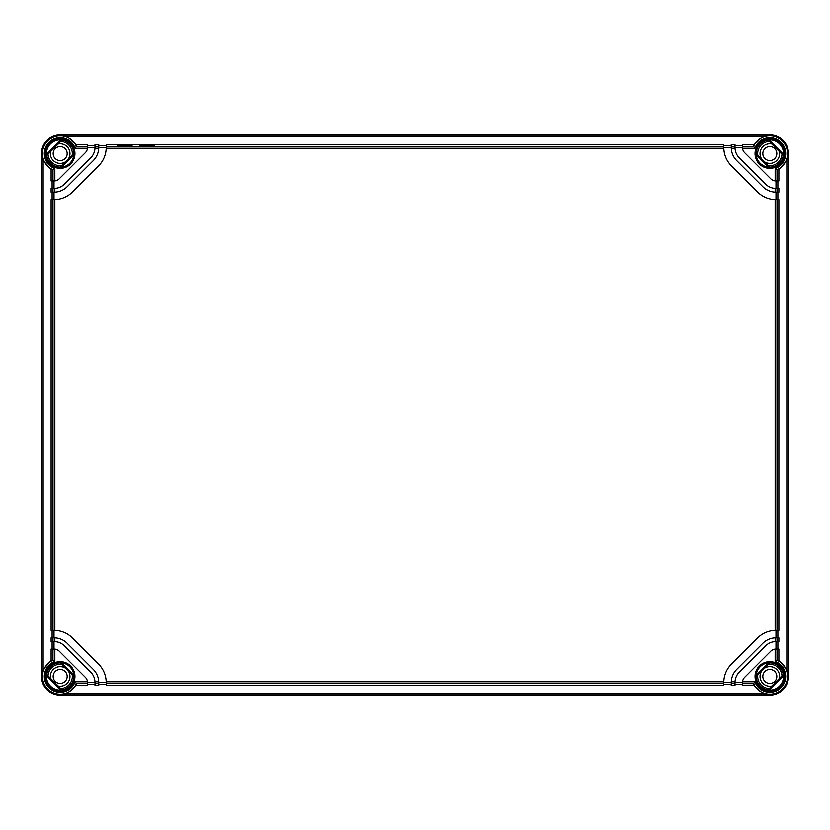 <?xml version="1.0" encoding="UTF-8"?>
<svg xmlns="http://www.w3.org/2000/svg" width="830" height="830" viewBox="0 0 830 830"><rect width="100%" height="100%" fill="white"/><g stroke="black" fill="none" stroke-linecap="round" stroke-linejoin="round"><path stroke-width="1.25" d="M762.822 153.55A7.003 7.003 0 0 1 769.825 146.547A7.003 7.003 0 0 1 776.828 153.55A7.003 7.003 0 0 1 769.825 160.553A7.003 7.003 0 0 1 762.822 153.55M761.556 158.821A9.804 9.804 0 0 1 771.765 143.943M779.432 151.61A9.804 9.804 0 0 1 764.555 161.819M757.759 155.023A12.149 12.149 0 0 1 769.234 141.411M768.352 165.616A12.149 12.149 0 0 0 781.964 154.141M769.234 688.589A12.149 12.149 0 0 1 757.759 674.977M768.352 664.384A12.149 12.149 0 0 1 781.964 675.859M771.765 686.057A9.804 9.804 0 0 1 761.556 671.179M764.555 668.181A9.804 9.804 0 0 1 779.432 678.39M762.822 676.45A7.003 7.003 0 0 1 769.825 669.447A7.003 7.003 0 0 1 776.828 676.45A7.003 7.003 0 0 1 769.825 683.453A7.003 7.003 0 0 1 762.822 676.45M60.766 141.411A12.149 12.149 0 0 1 72.241 155.023M61.648 165.616A12.149 12.149 0 0 1 48.036 154.141M58.235 143.943A9.804 9.804 0 0 1 68.444 158.821M65.446 161.819A9.804 9.804 0 0 1 50.568 151.61M67.178 153.55A7.003 7.003 0 0 1 60.175 160.553A7.003 7.003 0 0 1 53.172 153.55A7.003 7.003 0 0 1 60.175 146.547A7.003 7.003 0 0 1 67.178 153.55M60.766 688.589A12.149 12.149 0 0 0 72.241 674.977M61.648 664.384A12.149 12.149 0 0 0 48.036 675.859M58.235 686.057A9.804 9.804 0 0 0 68.444 671.179M65.446 668.181A9.804 9.804 0 0 0 50.568 678.39M67.178 676.45A7.003 7.003 0 0 0 60.175 669.447A7.003 7.003 0 0 0 53.172 676.45A7.003 7.003 0 0 0 60.175 683.453A7.003 7.003 0 0 0 67.178 676.45M60.175 695.125A18.675 18.675 0 0 1 41.5 676.45L41.5 153.55A18.675 18.675 0 0 1 60.175 134.875L769.825 134.875A18.675 18.675 0 0 1 788.5 153.55L788.5 676.45A18.675 18.675 0 0 1 769.825 695.125L60.175 695.125L67.095 693.475L76.132 685.497L76.381 683.64L87.544 683.64L87.544 685.497L76.132 685.497M62.032 140.135A13.539 13.539 0 0 1 73.714 153.55L73.808 154.795A13.685 13.685 0 0 1 61.42 167.183L60.175 167.089A13.539 13.539 0 0 1 46.76 155.407L62.032 140.135L60.953 139.886A13.685 13.685 0 0 0 46.511 154.328L60.953 139.886M60.175 139.513C62.831 139.699 62.831 139.731 60.175 139.585C57.519 139.731 57.519 139.699 60.175 139.513C62.831 139.699 62.831 139.731 60.175 139.585C57.519 139.731 57.519 139.699 60.175 139.513M51.128 169.507L52.985 169.756L52.985 180.919L51.128 180.919L51.128 169.507L43.15 160.47L41.5 153.55M87.544 146.36L87.544 144.503L76.132 144.503L76.381 146.36L87.544 146.36L87.544 147.387A7.47 7.47 0 0 1 87.492 148.228L75.115 148.228L76.381 146.36A17.731 17.731 0 0 0 47.621 141.027A17.731 17.731 0 0 0 52.985 169.756L54.853 168.49L54.853 180.867L52.985 180.919M76.132 144.503L67.095 136.525L60.175 135.134L769.825 135.134L762.905 136.525L753.868 144.503L753.619 146.36L754.885 148.228L742.508 148.228A7.47 7.47 0 0 0 744.645 152.668L770.707 178.73A7.47 7.47 0 0 0 775.147 180.867L775.147 168.49L777.015 169.756L777.015 180.919L775.147 180.867A7.47 7.47 0 0 0 775.988 180.919L775.988 188.389L778.872 188.389L778.872 192.124L775.988 192.124L775.988 199.594L778.872 199.594L778.872 630.406L775.988 630.406L775.988 637.876L778.872 637.876L778.872 641.611L775.988 641.611L775.988 649.081L777.015 649.081L777.015 660.244L775.147 661.51L775.147 649.133A7.47 7.47 0 0 0 770.707 651.27L744.645 677.332A7.47 7.47 0 0 0 742.508 681.772L754.885 681.772L753.619 683.64L753.868 685.497L762.905 693.475L769.825 695.125M52.124 180.919L52.124 188.389M54.012 188.389L54.853 188.358A14.94 14.94 0 0 0 64.574 184.011L90.636 157.949A14.94 14.94 0 0 0 95.014 147.387L87.544 147.387L87.492 148.228A7.47 7.47 0 0 1 85.355 152.668L59.293 178.73A7.47 7.47 0 0 1 54.012 180.919L54.012 188.389L51.128 188.389L51.128 192.124L54.012 192.124L54.012 199.594A26.145 26.145 0 0 0 54.054 199.594M52.124 192.124L52.124 199.594M54.853 188.358L54.853 192.104A18.675 18.675 0 0 0 67.22 186.646L93.271 160.595A18.675 18.675 0 0 0 98.729 148.228L94.983 148.228L95.014 144.503L98.749 144.503L98.749 147.387L106.219 147.387A26.145 26.145 0 0 1 98.563 165.876L72.501 191.938A26.145 26.145 0 0 1 54.853 199.574L51.128 199.594L51.128 630.406L54.012 630.406L54.012 637.876A18.675 18.675 0 0 1 54.853 637.897L54.853 641.642A14.94 14.94 0 0 0 54.012 641.611L54.012 649.081A7.47 7.47 0 0 1 54.853 649.133L54.853 661.51L52.985 660.244L51.128 660.493L43.15 669.53L41.759 676.45L41.759 153.55M52.124 630.406L52.124 637.876M52.985 637.876L51.128 637.876L51.128 641.611L54.853 641.642A14.94 14.94 0 0 1 64.574 645.989L90.636 672.051A14.94 14.94 0 0 1 94.983 681.772L98.729 681.772A18.675 18.675 0 0 0 93.271 669.405L67.22 643.354A18.675 18.675 0 0 0 54.853 637.897L52.985 637.876L52.985 641.611M52.124 641.611L52.124 649.081M52.985 649.081L54.853 649.133A7.47 7.47 0 0 1 59.293 651.27L85.355 677.332A7.47 7.47 0 0 1 87.492 681.772L75.115 681.772L76.381 683.64A17.731 17.731 0 0 1 47.652 689.004A17.731 17.731 0 0 1 52.944 660.265L52.985 649.081L51.128 649.081L51.128 660.493M734.986 147.387L735.017 148.228A14.94 14.94 0 0 0 739.364 157.949L765.426 184.011A14.94 14.94 0 0 0 775.988 188.389L775.147 188.358L775.147 192.104A18.675 18.675 0 0 1 762.78 186.646L736.729 160.595A18.675 18.675 0 0 1 731.251 147.387L731.251 144.503L734.986 144.503L734.986 147.387L742.456 147.387L742.456 146.36L753.619 146.36A17.731 17.731 0 0 1 782.358 141.017A17.731 17.731 0 0 1 777.015 169.756L778.872 169.507L786.85 160.47L788.241 153.55L788.241 676.45L786.85 669.53L778.872 660.493L777.015 660.244A17.731 17.731 0 0 1 782.379 688.973A17.731 17.731 0 0 1 753.64 683.681L742.456 683.64L742.456 682.613A7.47 7.47 0 0 1 742.508 681.772L742.456 682.613L734.986 682.613L734.986 685.497L731.251 685.497L731.251 682.613A18.675 18.675 0 0 1 731.272 681.772L735.017 681.772A14.94 14.94 0 0 0 734.986 682.613L735.017 681.772A14.94 14.94 0 0 1 739.364 672.051L765.426 645.989A14.94 14.94 0 0 1 775.147 641.642L775.147 637.897A18.675 18.675 0 0 0 762.78 643.354L736.729 669.405A18.675 18.675 0 0 0 731.272 681.772L731.251 682.613L723.781 682.613L723.781 685.497L106.219 685.497L106.219 682.613A26.145 26.145 0 0 0 106.219 682.571M87.544 683.64L87.492 681.772A7.47 7.47 0 0 1 87.544 682.613L95.014 682.613L95.014 685.497L98.749 685.497L98.729 681.772A18.675 18.675 0 0 1 98.749 682.613L106.219 682.613L106.199 681.772A26.145 26.145 0 0 0 98.563 664.125L72.501 638.062A26.145 26.145 0 0 0 54.012 630.406L54.853 630.427L54.853 199.574M723.802 148.228L106.199 148.228L106.219 144.503L723.781 144.503L723.802 148.228A26.145 26.145 0 0 0 731.438 165.876L757.5 191.938A26.145 26.145 0 0 0 775.988 199.594L775.147 199.574L775.147 630.427A26.145 26.145 0 0 0 757.5 638.062L731.438 664.125A26.145 26.145 0 0 0 723.781 682.613L723.802 681.772L106.199 681.772M766.837 694.098L772.813 694.098M769.825 690.415C772.481 690.27 772.481 690.301 769.825 690.487C767.169 690.301 767.169 690.27 769.825 690.415C772.481 690.27 772.481 690.301 769.825 690.487C767.169 690.301 767.169 690.27 769.825 690.415M756.151 676.564L756.192 675.205A13.685 13.685 0 0 1 768.58 662.817L769.825 662.911A13.539 13.539 0 0 1 783.24 674.593L783.489 675.672A13.685 13.685 0 0 1 769.047 690.114L767.968 689.865A13.539 13.539 0 0 1 756.286 676.45L769.939 662.776M769.047 139.886A13.685 13.685 0 0 1 783.489 154.328L783.24 155.407A13.539 13.539 0 0 1 769.825 167.089L768.58 167.183A13.685 13.685 0 0 1 756.192 154.795L756.286 153.55A13.539 13.539 0 0 1 767.968 140.135L769.047 139.886L783.489 154.328M60.175 662.911L61.42 662.817A13.685 13.685 0 0 1 73.808 675.205L73.714 676.45L60.175 662.911A13.539 13.539 0 0 0 46.76 674.593L62.032 689.865A13.539 13.539 0 0 0 73.714 676.45M62.032 689.865L60.953 690.114A13.685 13.685 0 0 1 46.511 675.672L46.76 674.593M756.286 153.55L769.825 167.089M783.24 155.407L767.968 140.135M767.968 689.865L783.24 674.593M60.175 167.089L73.714 153.55M769.825 662.911L756.286 676.45M46.511 154.328L46.76 155.407M778.872 660.493L778.872 649.081L777.015 649.081M777.876 641.611L777.876 649.081M777.876 630.406L777.876 637.876M777.876 192.124L777.876 199.594M777.876 180.919L777.876 188.389M777.015 180.919L778.872 180.919L778.872 169.507M742.508 148.228A7.47 7.47 0 0 1 742.456 147.387L742.508 148.228M735.017 148.228L731.272 148.228L731.251 147.387L723.781 147.387A26.145 26.145 0 0 0 723.781 147.429M775.988 192.124A18.675 18.675 0 0 1 775.147 192.104L775.988 192.124M775.147 637.897A18.675 18.675 0 0 1 775.988 637.876L775.147 637.897M775.147 630.427L775.988 630.406A26.145 26.145 0 0 0 775.946 630.406M775.147 649.133A7.47 7.47 0 0 1 775.988 649.081L775.147 649.133M54.853 192.104A18.675 18.675 0 0 1 54.012 192.124L54.853 192.104M98.749 147.387A18.675 18.675 0 0 1 98.729 148.228L98.749 147.387M775.988 641.611L775.147 641.642M742.456 683.64L742.456 685.497L753.868 685.497M723.781 684.501L731.251 684.501M734.986 684.501L742.456 684.501M87.544 684.501L95.014 684.501M98.749 684.501L106.219 684.501M95.014 682.613L94.983 681.772M753.868 144.503L742.456 144.503L742.456 146.36M117.134 145.478L132.074 145.478L117.134 145.478M139.544 145.478L154.484 145.478L139.544 145.478M734.986 145.499L742.456 145.499M723.781 145.499L731.251 145.499M98.749 145.499L106.219 145.499M87.544 145.499L95.014 145.499M45.961 153.55A14.214 14.214 0 0 1 60.175 139.336A14.214 14.214 0 0 1 74.389 153.55A14.214 14.214 0 0 1 60.175 167.764A14.214 14.214 0 0 1 45.961 153.55M43.15 669.53L43.15 160.47M52.985 188.389L52.985 192.124M52.985 199.594L52.985 630.406M754.885 148.228A15.863 15.863 0 0 1 781.04 142.335A15.863 15.863 0 0 1 775.147 168.49M784.599 153.55A14.774 14.774 0 0 1 769.825 168.324A14.774 14.774 0 0 1 755.051 153.55A14.774 14.774 0 0 1 769.825 138.776A14.774 14.774 0 0 1 784.599 153.55M54.853 168.49A15.863 15.863 0 0 1 48.96 142.335A15.863 15.863 0 0 1 75.115 148.228M74.949 153.55A14.774 14.774 0 0 1 60.175 168.324A14.774 14.774 0 0 1 45.401 153.55A14.774 14.774 0 0 1 60.175 138.776A14.774 14.774 0 0 1 74.949 153.55M75.115 681.772A15.863 15.863 0 0 1 48.96 687.665A15.863 15.863 0 0 1 54.853 661.51M74.949 676.45A14.774 14.774 0 0 1 60.175 691.224A14.774 14.774 0 0 1 45.401 676.45A14.774 14.774 0 0 1 60.175 661.676A14.774 14.774 0 0 1 74.949 676.45M775.147 661.51A15.863 15.863 0 0 1 781.04 687.665A15.863 15.863 0 0 1 754.885 681.772M784.599 676.45A14.774 14.774 0 0 1 769.825 691.224A14.774 14.774 0 0 1 755.051 676.45A14.774 14.774 0 0 1 769.825 661.676A14.774 14.774 0 0 1 784.599 676.45M786.85 160.47L786.85 669.53M784.039 676.45A14.214 14.214 0 0 1 769.825 690.664A14.214 14.214 0 0 1 755.611 676.45A14.214 14.214 0 0 1 769.825 662.236A14.214 14.214 0 0 1 784.039 676.45M768.58 167.183L756.192 154.795M73.808 154.795L61.42 167.183M61.42 662.817L73.808 675.205M60.953 690.114L46.511 675.672M783.489 675.672L769.047 690.114M756.192 675.205L768.58 662.817M767.864 140.021L783.354 155.511M784.039 153.55A14.214 14.214 0 0 1 769.825 167.764A14.214 14.214 0 0 1 755.611 153.55A14.214 14.214 0 0 1 769.825 139.336A14.214 14.214 0 0 1 784.039 153.55M769.939 167.224L756.151 153.436M45.961 676.45A14.214 14.214 0 0 1 60.175 662.236A14.214 14.214 0 0 1 74.389 676.45A14.214 14.214 0 0 1 60.175 690.664A14.214 14.214 0 0 1 45.961 676.45M62.136 689.979L46.646 674.489M60.061 662.776L73.849 676.564M46.646 155.511L62.136 140.021M73.849 153.436L60.061 167.224M783.354 674.489L767.864 689.979M777.015 192.124L777.015 188.389M777.015 630.406L777.015 199.594M777.015 641.611L777.015 637.876M106.219 146.36L723.781 146.36M106.219 683.64L723.781 683.64M731.251 683.64L734.986 683.64M95.014 683.64L98.749 683.64M67.095 693.475L762.905 693.475M60.175 694.866L769.825 694.866M98.749 146.36L95.014 146.36M734.986 146.36L731.251 146.36M67.095 136.525L762.905 136.525M63.163 135.902L57.187 135.902"/></g></svg>
